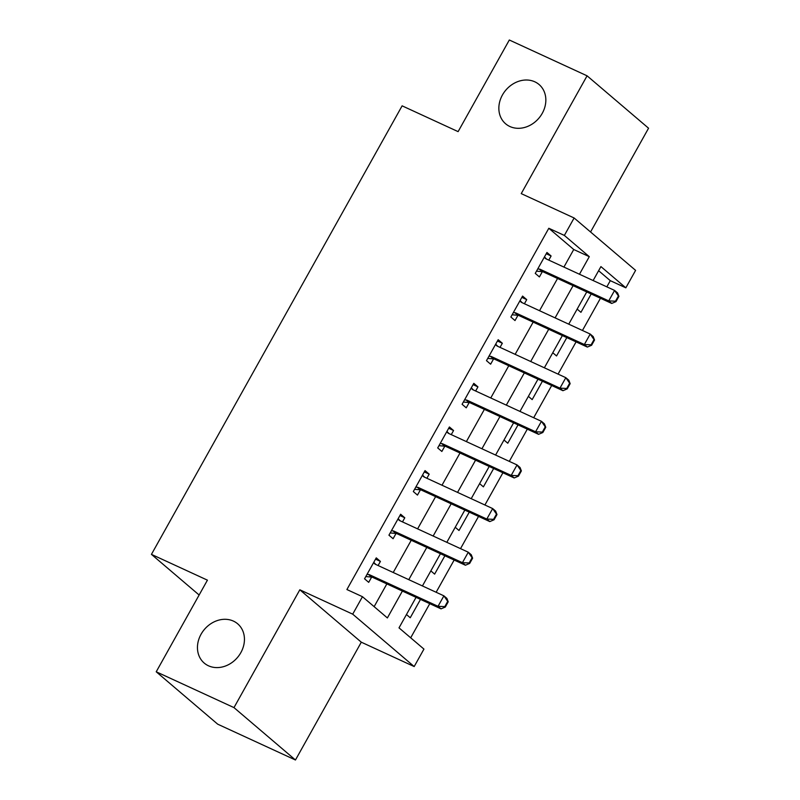 <?xml version="1.0" encoding="UTF-8"?>
<svg xmlns="http://www.w3.org/2000/svg" width="800" height="800" viewBox="0 0 800 800"><rect width="100%" height="100%" fill="white"/><g stroke="black" fill="none" stroke-linecap="round" stroke-linejoin="round"><path stroke-width="1.2" d="M233.44 621.11A25.79 21.68 130.4 0 1 237.68 623.82A25.79 21.68 130.4 0 1 239.28 655.14A25.79 21.68 130.4 0 1 208.47 665.79A25.79 21.68 130.4 0 1 204.22 663.08A25.79 21.68 130.4 0 1 202.62 631.75A25.79 21.68 130.4 0 1 233.44 621.11M534.84 81.82A25.79 21.68 130.4 0 1 539.08 84.53A25.79 21.68 130.4 0 1 540.68 115.85A25.79 21.68 130.4 0 1 509.86 126.5A25.79 21.68 130.4 0 1 505.62 123.79A25.79 21.68 130.4 0 1 504.02 92.46A25.79 21.68 130.4 0 1 534.84 81.82M416.06 597.35L399.01 627.86L423.94 649.1L414.18 666.55L352.7 614.16L362.46 596.7L387.38 617.94L402.4 591.06M361.3 642.19L299.82 589.8L233.98 707.61L156.22 671.79L217.7 724.18L295.46 760L361.3 642.19L414.18 666.55M590.56 231.99L648.56 128.21L587.08 75.82L521.24 193.62L574.12 217.98L635.6 270.37L625.84 287.83L600.92 266.59L593.13 280.53M606.84 286.84L610.29 280.66L625.84 287.83M410.69 637.81L429.77 603.67M436.14 592.27L454.15 560.04M460.53 548.63L478.54 516.41M484.91 505L502.92 472.77M509.3 461.37L527.31 429.14M533.68 417.74L551.69 385.51M558.07 374.11L576.08 341.88M582.45 330.47L600.46 298.25M233.98 707.61L295.46 760M156.22 671.79L207.43 580.16L151.44 554.37L402.12 105.84L458.11 131.63L509.32 40L587.08 75.82M610.29 280.66L598.61 270.71M577.16 309.11L580.94 312.33L591.2 293.98M552.77 352.74L556.55 355.96L566.81 337.61M528.39 396.37L532.17 399.6L542.43 381.24M504 440L507.78 443.23L518.04 424.87M479.62 483.63L483.4 486.86L493.66 468.51M455.23 527.27L459.01 530.49L469.27 512.14M430.85 570.9L434.63 574.12L444.89 555.77M406.46 614.53L410.24 617.75L420.5 599.4M563.92 267.07L573.74 249.51L548.81 228.27L346.9 589.54L362.46 596.7M374.13 606.66L386.85 583.9M393.22 572.5L411.24 540.27M417.61 528.87L435.62 496.64M441.99 485.23L460.01 453.01M466.38 441.6L484.39 409.37M490.76 397.97L508.78 365.74M515.15 354.34L533.16 322.11M539.53 310.71L557.55 278.48M548.8 260.11L551.1 255.99L546.95 252.45L535.25 273.39L539.4 276.93L542.35 271.65M524.42 303.74L526.72 299.62L522.57 296.08L510.86 317.02L515.01 320.56L517.96 315.29M500.03 347.37L502.33 343.25L498.18 339.71L486.48 360.65L490.63 364.19L493.58 358.92M475.65 391.01L477.95 386.88L473.8 383.34L462.09 404.29L466.24 407.83L469.19 402.55M451.26 434.64L453.56 430.52L449.41 426.97L437.71 447.92L441.86 451.46L444.81 446.18M426.88 478.27L429.18 474.15L425.03 470.61L413.32 491.55L417.47 495.09L420.42 489.81M402.49 521.9L404.79 517.78L400.64 514.24L388.94 535.18L393.09 538.72L396.04 533.45M378.11 565.53L380.41 561.41L376.26 557.87L364.55 578.81L368.7 582.35L371.65 577.08M151.44 554.37L199.13 595.01M299.82 589.8L352.7 614.16M548.81 228.27L564.36 235.43L574.12 217.98M586.75 291.93L568.74 324.16M562.37 335.56L544.36 367.79M537.98 379.19L519.97 411.42M513.6 422.83L495.59 455.06M489.21 466.46L471.2 498.69M464.83 510.09L446.82 542.32M440.44 553.72L422.43 585.95M579.47 274.24L589.29 256.67L564.36 235.43M408.78 579.66L426.79 547.43M433.16 536.03L451.17 503.8M457.55 492.4L475.56 460.17M481.93 448.77L499.94 416.54M506.32 405.13L524.33 372.91M530.7 361.5L548.71 329.27M555.09 317.87L573.1 285.64M573.74 249.51L589.29 256.67M546.23 253.74L551.1 255.99M521.84 297.37L526.72 299.62M497.46 341.01L502.33 343.25M473.07 384.64L477.95 386.88M448.69 428.27L453.56 430.52M424.3 471.9L429.18 474.15M399.92 515.53L404.79 517.78M375.53 559.16L380.41 561.41M615.49 301.19L615.99 301.62L618.92 296.38L618.42 295.96L615.49 301.19L608.74 300.89L611.73 303.44L543.3 271.92A4.03 3.39 -49.6 0 0 542.27 271.65L536.5 271.15M544.27 257.24L545.31 258.3A4.03 3.39 -49.6 0 0 545.5 258.47A4.03 3.39 -49.6 0 0 546.16 258.9L614.59 290.42L608.74 300.89L540.31 269.37A4.03 3.39 -49.6 0 0 539.27 269.1L537.72 268.96M618.42 295.96L614.59 290.42L617.58 292.96L618.92 296.38M544.45 256.92L546.58 259.09M611.73 303.44L615.99 301.62M591.11 344.83L591.61 345.25L594.53 340.01L594.03 339.59L591.11 344.83L584.35 344.52L587.35 347.07L518.91 315.55A4.03 3.39 -49.6 0 0 517.88 315.28L512.11 314.78M519.89 300.87L520.93 301.93A4.03 3.39 -49.6 0 0 521.11 302.1A4.03 3.39 -49.6 0 0 521.78 302.53L590.21 334.05L584.35 344.52L515.92 313A4.03 3.39 -49.6 0 0 514.89 312.73L513.34 312.59M594.03 339.59L590.21 334.05L593.2 336.6L594.53 340.01M520.07 300.55L522.19 302.72M587.35 347.07L591.61 345.25M566.72 388.46L567.22 388.88L570.15 383.65L569.65 383.22L566.72 388.46L559.97 388.15L562.96 390.7L494.53 359.18A4.03 3.39 -49.6 0 0 493.5 358.91L487.73 358.41M495.5 344.5L496.54 345.56A4.03 3.39 -49.6 0 0 496.73 345.74A4.03 3.39 -49.6 0 0 497.39 346.16L565.82 377.68L559.97 388.15L491.54 356.63A4.03 3.39 -49.6 0 0 490.5 356.36L488.95 356.23M569.65 383.22L565.82 377.68L568.81 380.23L570.15 383.65M495.68 344.18L497.81 346.35M562.96 390.7L567.22 388.88M542.34 432.09L542.84 432.51L545.76 427.28L545.26 426.85L542.34 432.09L535.58 431.78L538.58 434.33L470.14 402.81A4.03 3.39 -49.6 0 0 469.11 402.54L463.34 402.04M471.12 388.13L472.16 389.19A4.03 3.39 -49.6 0 0 472.34 389.37A4.03 3.39 -49.6 0 0 473.01 389.79L541.44 421.31L535.58 431.78L467.15 400.26A4.03 3.39 -49.6 0 0 466.12 399.99L464.57 399.86M545.26 426.85L541.44 421.31L544.43 423.86L545.76 427.28M471.3 387.81L473.42 389.98M538.58 434.33L542.84 432.51M517.95 475.72L518.45 476.15L521.38 470.91L520.88 470.48L517.95 475.72L511.2 475.41L514.19 477.96L445.76 446.44A4.03 3.39 -49.6 0 0 444.73 446.17L438.96 445.67M446.73 431.77L447.77 432.82A4.03 3.39 -49.6 0 0 447.96 433A4.03 3.39 -49.6 0 0 448.62 433.42L517.05 464.94L511.2 475.41L442.77 443.89A4.03 3.39 -49.6 0 0 441.73 443.62L440.18 443.49M520.88 470.48L517.05 464.94L520.04 467.49L521.38 470.91M446.91 431.44L449.04 433.62M514.19 477.96L518.45 476.15M493.57 519.35L494.07 519.78L496.99 514.54L496.49 514.12L493.57 519.35L486.81 519.05L489.81 521.59L421.37 490.08A4.03 3.39 -49.6 0 0 420.34 489.81L414.57 489.31M422.35 475.4L423.39 476.46A4.03 3.39 -49.6 0 0 423.57 476.63A4.03 3.39 -49.6 0 0 424.24 477.05L492.67 508.57L486.81 519.05L418.38 487.53A4.03 3.39 -49.6 0 0 417.35 487.26L415.8 487.12M496.49 514.12L492.67 508.57L495.66 511.12L496.99 514.54M422.53 475.08L424.65 477.25M489.81 521.59L494.07 519.78M469.18 562.98L469.68 563.41L472.61 558.17L472.11 557.75L469.18 562.98L462.43 562.68L465.42 565.23L396.99 533.71A4.03 3.39 -49.6 0 0 395.96 533.44L390.19 532.94M397.96 519.03L399 520.09A4.03 3.39 -49.6 0 0 399.19 520.26A4.03 3.39 -49.6 0 0 399.85 520.69L468.28 552.21L462.43 562.68L394 531.16A4.03 3.39 -49.6 0 0 392.96 530.89L391.41 530.75M472.11 557.75L468.28 552.21L471.27 554.75L472.61 558.17M398.14 518.71L400.27 520.88M465.42 565.23L469.68 563.41M444.8 606.62L445.3 607.04L448.22 601.8L447.72 601.38L444.8 606.62L438.04 606.31L441.04 608.86L372.6 577.34A4.03 3.39 -49.6 0 0 371.57 577.07L365.8 576.57M373.58 562.66L374.62 563.72A4.03 3.39 -49.6 0 0 374.8 563.89A4.03 3.39 -49.6 0 0 375.47 564.32L443.9 595.84L438.04 606.31L369.61 574.79A4.03 3.39 -49.6 0 0 368.58 574.52L367.03 574.39M447.72 601.38L443.9 595.84L446.89 598.39L448.22 601.8M373.76 562.34L375.88 564.51M441.04 608.86L445.3 607.04M539.27 269.1L542.27 271.65M540.31 269.37L543.3 271.92M514.89 312.73L517.88 315.28M515.92 313L518.91 315.55M490.5 356.36L493.5 358.91M491.54 356.63L494.53 359.18M466.12 399.99L469.11 402.54M467.15 400.26L470.14 402.81M441.73 443.62L444.73 446.17M442.77 443.89L445.76 446.44M417.35 487.26L420.34 489.81M418.38 487.53L421.37 490.08M392.96 530.89L395.96 533.44M394 531.16L396.99 533.71M368.58 574.52L371.57 577.07M369.61 574.79L372.6 577.34"/></g></svg>
